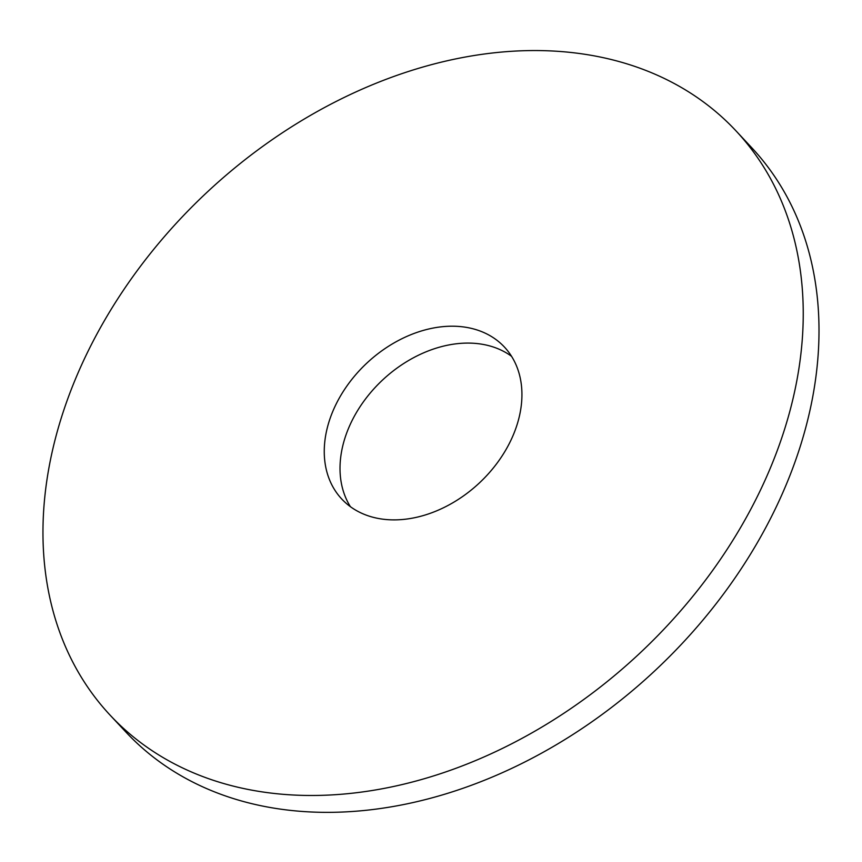 <?xml version="1.0" encoding="UTF-8"?>
<svg xmlns="http://www.w3.org/2000/svg" width="862" height="862" viewBox="0 0 862 862"><rect width="100%" height="100%" fill="white"/><g stroke="black" fill="none" stroke-linecap="round" stroke-linejoin="round"><path stroke-width="1.29" d="M736.019 130.895L751.772 147.768A428.112 316.138 137 0 1 654.592 671.013A428.112 316.138 137 0 1 125.927 732.086L110.164 715.212A428.112 316.138 137 0 1 120.4 294.782A428.112 316.138 137 0 1 546.928 50.761A428.112 316.138 137 0 1 736.019 130.895A428.112 316.138 137 0 1 638.839 654.129A428.112 316.138 137 0 1 110.164 715.212M350.414 506.694A111.306 82.192 137 0 1 364.551 400.259A111.306 82.192 137 0 1 471.051 343.141A111.306 82.192 137 0 1 511.522 356.286M455.287 326.256A111.306 82.192 137 0 1 504.453 347.084A111.306 82.192 137 0 1 479.186 483.129A111.306 82.192 137 0 1 341.729 499.012A111.306 82.192 137 0 1 344.391 389.699A111.306 82.192 137 0 1 455.287 326.256"/></g></svg>
